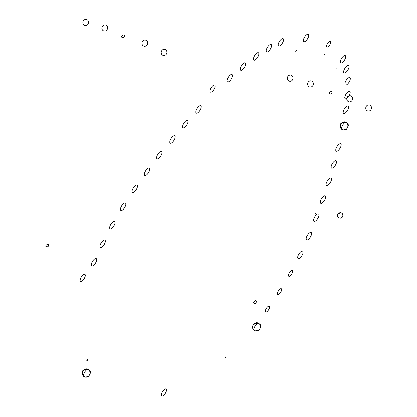 <?xml version="1.0" encoding="UTF-8"?>
<svg xmlns="http://www.w3.org/2000/svg" width="417" height="417" viewBox="0 0 417 417"><rect width="100%" height="100%" fill="white"/><g stroke="black" fill="none" stroke-linecap="round" stroke-linejoin="round"><path stroke-width="0.63" d="M47.819 246.65A1.381 0.401 57.7 0 0 47.955 246.64A1.381 0.401 -122.3 0 1 47.819 246.65A1.381 1.261 105.2 0 1 46.855 246.807C45.119 246.395 45.359 245.504 47.58 244.138A1.381 1.261 105.2 0 1 47.819 246.65L47.819 246.65A1.381 0.401 57.7 0 0 47.955 246.64A1.381 0.401 -122.3 0 1 47.819 246.65M255.558 303.206A1.381 0.401 57.7 0 0 255.694 303.195A1.381 0.401 -122.3 0 1 255.558 303.206A1.381 1.261 105.2 0 1 254.594 303.362C252.858 302.951 253.098 302.059 255.319 300.688A1.381 1.261 105.2 0 1 255.558 303.206M331.353 93.919A1.387 0.401 57.7 0 0 331.489 93.908A1.387 0.401 -122.3 0 1 331.353 93.919A1.387 1.261 105.2 0 1 330.389 94.07C328.648 93.658 328.893 92.767 331.114 91.401A1.387 1.261 105.2 0 1 331.353 93.919M123.625 37.421A1.381 0.401 57.7 0 0 123.76 37.41A1.381 0.401 -122.3 0 1 123.625 37.421A1.381 1.261 105.2 0 1 122.661 37.572C120.925 37.16 121.17 36.274 123.385 34.903A1.381 1.261 105.2 0 1 123.625 37.421M87.977 376.624A4.191 1.22 57.7 0 0 88.388 376.593L88.388 376.593A4.191 1.22 -122.3 0 1 87.977 376.624A4.191 3.821 105.2 0 1 85.052 377.093A4.191 3.821 105.2 0 1 82.467 372.047A4.191 3.821 105.2 0 1 87.252 369.009A4.191 3.821 105.2 0 1 89.837 374.054A4.191 3.821 105.2 0 1 85.052 377.093L83.525 376.311L82.264 374.602L82.008 373.658L82.571 370.88L87.252 369.009A4.191 3.821 105.2 0 1 89.983 372.433A4.191 3.821 105.2 0 1 87.977 376.624M84.333 369.478A4.191 3.821 105.2 0 1 87.252 369.009C88.816 370.301 92.84 370.703 88.388 376.593L85.052 377.093M258.363 330.405A4.154 1.209 57.7 0 0 258.775 330.373L258.775 330.373A4.154 1.209 -122.3 0 1 258.363 330.405A4.154 3.789 105.2 0 1 255.465 330.869A4.154 3.789 105.2 0 1 252.895 325.865A4.154 3.789 105.2 0 1 257.643 322.847A4.154 3.789 105.2 0 1 260.213 327.856A4.154 3.789 105.2 0 1 255.465 330.869L253.948 330.097L252.697 328.398L252.441 327.46L252.999 324.707L257.643 322.847A4.154 3.789 105.2 0 1 260.354 326.245A4.154 3.789 105.2 0 1 258.363 330.405M254.751 323.311A4.154 3.789 105.2 0 1 257.649 322.847C259.197 324.134 263.19 324.525 258.775 330.373L255.465 330.869M345.891 129.505A4.144 1.204 57.7 0 0 346.303 129.473L346.303 129.473A4.144 1.204 -122.3 0 1 345.891 129.505A4.144 3.779 105.2 0 1 343.003 129.968A4.144 3.779 105.2 0 1 340.444 124.98A4.144 3.779 105.2 0 1 345.182 121.972A4.144 3.779 105.2 0 1 347.736 126.961A4.144 3.779 105.2 0 1 343.003 129.968L341.492 129.197L340.246 127.508L339.991 126.57L340.548 123.823L345.182 121.972A4.144 3.779 105.2 0 1 347.877 125.361A4.144 3.779 105.2 0 1 345.891 129.505M342.294 122.436A4.144 3.779 105.2 0 1 345.182 121.972C346.725 123.255 350.707 123.646 346.303 129.473L343.003 129.968M341.528 217.695A2.763 0.803 57.7 0 0 341.804 217.674L341.804 217.674A2.763 0.803 -122.3 0 1 341.528 217.695A2.763 2.518 105.2 0 1 337.895 214.677A2.763 2.518 105.2 0 1 341.054 212.675A2.763 2.518 105.2 0 1 342.758 216.001A2.763 2.518 105.2 0 1 339.6 218.002C338.588 217.544 334.298 214.604 341.054 212.675A2.763 2.518 105.2 0 1 341.528 217.695M339.125 212.983A2.763 2.518 105.2 0 1 341.054 212.675C343.441 214.004 343.691 215.672 341.804 217.674L339.605 218.002M88.112 369.368A4.186 1.658 121.8 0 0 84.432 372.558A4.186 1.658 121.8 0 0 84.062 376.65M258.535 323.227A4.154 1.647 121.8 0 0 254.876 326.391A4.154 1.647 121.8 0 0 254.516 330.452M346.089 122.369A4.144 1.642 121.8 0 0 342.446 125.517A4.144 1.642 121.8 0 0 342.081 129.567M87.638 359.803L87.007 360.934L87.638 359.803M87.367 359.631L86.736 360.768L87.367 359.631M87.596 359.777L86.971 360.908L87.596 359.777M295.742 51.385L296.378 50.243L295.742 51.385M324.431 54.856L325.067 53.715L324.431 54.856M336.634 69.003L337.27 67.862L336.634 69.003M315.054 214.338L315.685 213.196L315.054 214.338M225.316 357.567L225.951 356.426L225.316 357.567M161.921 396.15A4.149 1.642 -58.2 0 1 162.286 392.095A4.149 1.642 -58.2 0 1 165.935 388.936A4.149 1.642 -58.2 0 1 165.57 392.991A4.149 1.642 -58.2 0 1 161.921 396.15M210.486 92.173A4.149 1.642 -58.2 0 1 210.851 88.123A4.149 1.642 -58.2 0 1 214.494 84.969A4.149 1.642 -58.2 0 1 214.135 89.019A4.149 1.642 -58.2 0 1 210.486 92.173M80.705 281.465A4.149 1.642 -58.2 0 1 81.065 277.414A4.149 1.642 -58.2 0 1 84.714 274.256A4.149 1.642 -58.2 0 1 84.354 278.306A4.149 1.642 -58.2 0 1 80.705 281.465M327.022 47.085A3.367 1.334 -58.2 0 1 327.319 43.801A3.367 1.334 -58.2 0 1 330.28 41.236A3.367 1.334 -58.2 0 1 329.983 44.525A3.367 1.334 -58.2 0 1 327.022 47.085M288.892 276.299A3.357 1.329 -58.2 0 1 289.184 273.02A3.357 1.329 -58.2 0 1 292.14 270.461A3.357 1.329 -58.2 0 1 291.843 273.745A3.357 1.329 -58.2 0 1 288.892 276.299M277.91 294.506A3.362 1.334 -58.2 0 1 278.202 291.222A3.362 1.334 -58.2 0 1 281.162 288.663A3.362 1.334 -58.2 0 1 280.865 291.947A3.362 1.334 -58.2 0 1 277.91 294.506M265.827 312.005A3.362 1.329 -58.2 0 1 266.119 308.721A3.362 1.329 -58.2 0 1 269.074 306.161A3.362 1.329 -58.2 0 1 268.777 309.445A3.362 1.329 -58.2 0 1 265.827 312.005M91.86 266.03A4.332 1.715 -58.2 0 1 92.24 261.798A4.332 1.715 -58.2 0 1 96.046 258.504A4.332 1.715 -58.2 0 1 95.67 262.731A4.332 1.715 -58.2 0 1 91.86 266.03M100.549 247.505A4.326 1.715 -58.2 0 1 100.93 243.283A4.326 1.715 -58.2 0 1 104.73 239.989A4.326 1.715 -58.2 0 1 104.354 244.216A4.326 1.715 -58.2 0 1 100.549 247.505M110.244 228.818A4.326 1.715 -58.2 0 1 110.625 224.591A4.326 1.715 -58.2 0 1 114.43 221.302A4.326 1.715 -58.2 0 1 114.05 225.524A4.326 1.715 -58.2 0 1 110.244 228.818M303.941 41.742A4.332 1.715 -58.2 0 1 304.321 37.514A4.332 1.715 -58.2 0 1 308.127 34.22A4.332 1.715 -58.2 0 1 307.746 38.447A4.332 1.715 -58.2 0 1 303.941 41.742M121.06 210.486A4.326 1.715 -58.2 0 1 121.436 206.259A4.326 1.715 -58.2 0 1 125.241 202.964A4.326 1.715 -58.2 0 1 124.865 207.192A4.326 1.715 -58.2 0 1 121.06 210.486M132.648 192.664A4.332 1.715 -58.2 0 1 133.028 188.437A4.332 1.715 -58.2 0 1 136.833 185.138A4.332 1.715 -58.2 0 1 136.453 189.37A4.332 1.715 -58.2 0 1 132.648 192.664M144.975 175.562A4.321 1.71 -58.2 0 1 145.351 171.34A4.321 1.71 -58.2 0 1 149.15 168.046A4.321 1.71 -58.2 0 1 148.775 172.268A4.321 1.71 -58.2 0 1 144.975 175.562M157.251 158.882A4.326 1.71 -58.2 0 1 157.626 154.66A4.326 1.71 -58.2 0 1 161.431 151.366A4.326 1.71 -58.2 0 1 161.051 155.588A4.326 1.71 -58.2 0 1 157.251 158.882M170.423 143.25A4.326 1.71 -58.2 0 1 170.798 139.028A4.326 1.71 -58.2 0 1 174.603 135.739A4.326 1.71 -58.2 0 1 174.223 139.961A4.326 1.71 -58.2 0 1 170.423 143.25M183.251 127.857A4.326 1.715 -58.2 0 1 183.631 123.635A4.326 1.715 -58.2 0 1 187.436 120.341A4.326 1.715 -58.2 0 1 187.056 124.568A4.326 1.715 -58.2 0 1 183.251 127.857M196.475 113.184A4.326 1.715 -58.2 0 1 196.855 108.962A4.326 1.715 -58.2 0 1 200.655 105.668A4.326 1.715 -58.2 0 1 200.28 109.895A4.326 1.715 -58.2 0 1 196.475 113.184M227.619 81.956A4.321 1.71 -58.2 0 1 228 77.734A4.321 1.71 -58.2 0 1 231.8 74.445A4.321 1.71 -58.2 0 1 231.419 78.667A4.321 1.71 -58.2 0 1 227.619 81.956M240.859 70.322A4.326 1.715 -58.2 0 1 241.24 66.094A4.326 1.715 -58.2 0 1 245.045 62.8A4.326 1.715 -58.2 0 1 244.664 67.028A4.326 1.715 -58.2 0 1 240.859 70.322M254.042 60.189A4.321 1.71 -58.2 0 1 254.417 55.967A4.321 1.71 -58.2 0 1 258.222 52.678A4.321 1.71 -58.2 0 1 257.842 56.9A4.321 1.71 -58.2 0 1 254.042 60.189M266.776 51.948A4.321 1.71 -58.2 0 1 267.156 47.726A4.321 1.71 -58.2 0 1 270.956 44.431A4.321 1.71 -58.2 0 1 270.581 48.653A4.321 1.71 -58.2 0 1 266.776 51.948M278.77 46.094A4.321 1.71 -58.2 0 1 279.15 41.872A4.321 1.71 -58.2 0 1 282.945 38.583A4.321 1.71 -58.2 0 1 282.57 42.805A4.321 1.71 -58.2 0 1 278.77 46.094M340.913 63.045A4.326 1.715 -58.2 0 1 341.294 58.818A4.326 1.715 -58.2 0 1 345.099 55.524A4.326 1.715 -58.2 0 1 344.718 59.751A4.326 1.715 -58.2 0 1 340.913 63.045M344.223 73.058A4.326 1.715 -58.2 0 1 344.598 68.836A4.326 1.715 -58.2 0 1 348.404 65.542A4.326 1.715 -58.2 0 1 348.023 69.764A4.326 1.715 -58.2 0 1 344.223 73.058M345.511 85.063A4.326 1.715 -58.2 0 1 345.891 80.841A4.326 1.715 -58.2 0 1 349.696 77.546A4.326 1.715 -58.2 0 1 349.316 81.768A4.326 1.715 -58.2 0 1 345.511 85.063M345.391 98.793A4.332 1.715 -58.2 0 1 345.771 94.56A4.332 1.715 -58.2 0 1 349.576 91.266A4.332 1.715 -58.2 0 1 349.196 95.493A4.332 1.715 -58.2 0 1 345.391 98.793M343.78 113.549A4.337 1.715 -58.2 0 1 344.161 109.317A4.337 1.715 -58.2 0 1 347.971 106.017A4.337 1.715 -58.2 0 1 347.59 110.25A4.337 1.715 -58.2 0 1 343.78 113.549M336.383 151.262A4.337 1.715 -58.2 0 1 336.764 147.024A4.337 1.715 -58.2 0 1 340.574 143.724A4.337 1.715 -58.2 0 1 340.194 147.962A4.337 1.715 -58.2 0 1 336.383 151.262M331.75 168.233A4.342 1.72 -58.2 0 1 332.13 163.99A4.342 1.72 -58.2 0 1 335.951 160.686A4.342 1.72 -58.2 0 1 335.57 164.923A4.342 1.72 -58.2 0 1 331.75 168.233M326.667 185.659A4.337 1.715 -58.2 0 1 327.048 181.426A4.337 1.715 -58.2 0 1 330.863 178.122A4.337 1.715 -58.2 0 1 330.483 182.359A4.337 1.715 -58.2 0 1 326.667 185.659M320.882 203.407A4.337 1.715 -58.2 0 1 321.262 199.175A4.337 1.715 -58.2 0 1 325.072 195.875A4.337 1.715 -58.2 0 1 324.692 200.108A4.337 1.715 -58.2 0 1 320.882 203.407M314.142 221.375A4.337 1.715 -58.2 0 1 314.522 217.142A4.337 1.715 -58.2 0 1 318.333 213.843A4.337 1.715 -58.2 0 1 317.957 218.075A4.337 1.715 -58.2 0 1 314.142 221.375M306.782 239.911A4.337 1.715 -58.2 0 1 307.157 235.673A4.337 1.715 -58.2 0 1 310.973 232.373A4.337 1.715 -58.2 0 1 310.592 236.611A4.337 1.715 -58.2 0 1 306.782 239.911M298.28 258.608A4.332 1.715 -58.2 0 1 298.661 254.375A4.332 1.715 -58.2 0 1 302.471 251.081A4.332 1.715 -58.2 0 1 302.09 255.308A4.332 1.715 -58.2 0 1 298.28 258.608M287.662 79.762A3.127 2.851 105.2 0 1 288.83 75.498A3.127 2.851 105.2 0 1 292.718 76.566A3.127 2.851 105.2 0 1 291.551 80.83A3.127 2.851 105.2 0 1 287.662 79.762M307.97 85.548A3.127 2.851 105.2 0 1 309.143 81.284A3.127 2.851 105.2 0 1 313.031 82.352A3.127 2.851 105.2 0 1 311.864 86.616A3.127 2.851 105.2 0 1 307.97 85.548M347.142 100.408A3.122 2.851 105.2 0 1 348.315 96.145A3.122 2.851 105.2 0 1 352.198 97.213A3.122 2.851 105.2 0 1 351.031 101.477A3.122 2.851 105.2 0 1 347.142 100.408M366.116 109.582A3.117 2.846 105.2 0 1 367.283 105.329A3.117 2.846 105.2 0 1 371.161 106.398A3.117 2.846 105.2 0 1 369.994 110.651A3.117 2.846 105.2 0 1 366.116 109.582M166.602 50.796A3.127 2.851 -74.8 0 0 162.713 49.727A3.127 2.851 -74.8 0 0 161.541 53.991A3.127 2.851 -74.8 0 0 165.429 55.06A3.127 2.851 -74.8 0 0 166.602 50.796M147.357 41.554A3.122 2.846 -74.8 0 0 143.469 40.485A3.122 2.846 -74.8 0 0 142.301 44.744A3.122 2.846 -74.8 0 0 146.185 45.813A3.122 2.846 -74.8 0 0 147.357 41.554M107.242 26.365A3.112 2.841 -74.8 0 0 103.369 25.296A3.112 2.841 -74.8 0 0 102.201 29.544A3.112 2.841 -74.8 0 0 106.074 30.613A3.112 2.841 -74.8 0 0 107.242 26.365M88.242 20.85A3.112 2.841 -74.8 0 0 84.37 19.787A3.112 2.841 -74.8 0 0 83.202 24.03A3.112 2.841 -74.8 0 0 87.075 25.098A3.112 2.841 -74.8 0 0 88.242 20.85M47.663 244.164L47.58 244.138C48.685 244.028 48.81 244.862 47.955 246.64L46.949 246.828M254.594 303.362L255.694 303.195C256.549 301.418 256.424 300.584 255.319 300.688M330.389 94.07L331.489 93.908C332.344 92.131 332.219 91.292 331.114 91.401M122.661 37.572L123.76 37.41C124.615 35.633 124.49 34.799 123.385 34.903"/></g></svg>
